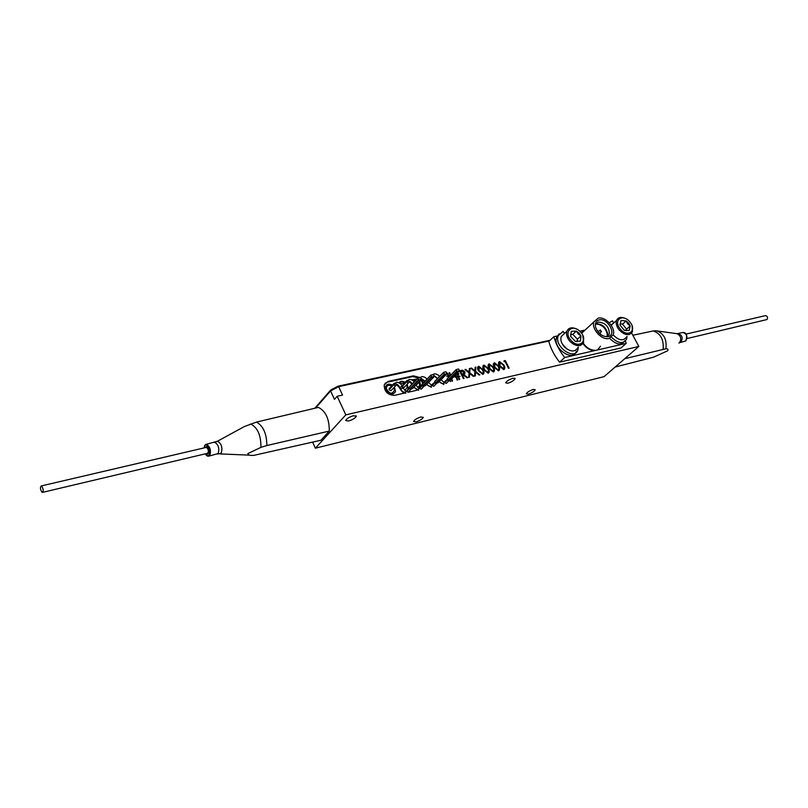 <?xml version="1.0" encoding="UTF-8"?>
<svg xmlns="http://www.w3.org/2000/svg" width="808" height="808" viewBox="0 0 808 808"><rect width="100%" height="100%" fill="white"/><g stroke="black" fill="none" stroke-linecap="round" stroke-linejoin="round"><path stroke-width="1.21" d="M423.513 382.77L421.847 379.507M419.806 377.528L413.393 375.841L387.961 381.437L384.204 384.931C384.244 391.638 387.709 395.102 394.597 395.354L404.626 393.052M422.776 383.527L420.998 380.134M418.473 377.871L412.676 376.609L387.244 382.214L384.982 383.315M411.019 382.861L411.615 384.608M420.433 386.84L419.776 381.406M420.827 385.971L419.635 381.548M398.384 385.951L400.526 389.517M408.141 389.143L407.202 384.184M408.272 388.779L407.06 384.325M392.446 385.143C389.092 383.436 386.79 383.962 385.557 386.699L385.971 390.183C389.668 394.87 392.85 395.354 395.536 391.627L394.435 386.992M395.536 391.627L394.294 387.143M533.361 389.426C529.705 390.638 527.341 392.092 526.281 393.799L528.19 394.163C531.836 392.961 534.189 391.496 535.25 389.799L533.361 389.426M420.897 416.968C416.999 418.221 414.555 419.726 413.565 421.473L415.979 421.877C419.867 420.635 422.301 419.13 423.291 417.382L420.897 416.968M513.06 378.215C509.232 379.457 506.757 380.992 505.667 382.82L507.737 383.265C511.565 382.022 514.019 380.497 515.12 378.669L513.06 378.215M353.429 415.726C349.228 417.029 346.642 418.615 345.662 420.514L348.531 421.039C352.702 419.746 355.288 418.15 356.267 416.261L353.429 415.726M489.648 364.671L489.608 368.317L492.93 371.205L493.718 369.549L493.001 367.549L489.648 364.671M489.153 364.943L489.577 368.347L492.9 371.236L493.415 370.953M488.507 364.277L489.204 363.913L493.577 367.448L494.021 371.63M315.595 408.07L330.563 390.931L338.633 386.668L549.42 340.925M338.633 386.668L342.552 395.092L337.178 396.284L334.462 399.354L330.563 390.931M312.646 442.168L315.373 448.198L345.814 414.878L638.865 346.45L604.071 376.659L315.373 448.198M337.178 396.284L345.814 414.878M631.391 332.603L638.865 346.45M457.934 376.276L456.49 376.599L455.833 374.72L456.52 376.568L457.964 376.245L457.318 374.367L455.864 374.69M459.035 373.983L457.409 373.064L459.075 373.973L457.833 374.276L458.49 376.154L460.005 376.346M457.005 373.468L456.48 373.993L457.096 373.851M454.732 377.003L455.934 376.7M456.712 377.114L457.651 379.922M458.702 376.659L459.641 379.467M469.69 373.478L469.418 377.235M469.286 368.579L469.983 368.428L469.711 372.74L473.942 376.205M464.943 369.549L469.034 372.145M473.276 376.356L469.69 373.427L469.448 377.225L468.721 377.397L469.014 372.882L464.923 369.529L465.64 369.367L469.064 372.165L469.286 368.559L470.014 368.397L469.731 372.71L473.993 376.195L473.276 376.356M392.304 385.295L389.001 384.275L386.274 385.345M405.091 382.477L401.839 381.437L399.142 382.467M405.242 382.325C402.576 380.831 400.475 380.972 398.92 382.75M416.776 379.194L411.636 379.831L416.928 379.043M422.039 388.567L422.554 387.729M421.524 388.931L423.281 386.971M408.091 392.264L417.484 390.113M503.677 369.64L499.394 366.115C498.112 363.984 498.172 362.469 499.607 361.58L503.95 365.085C505.212 367.226 505.121 368.741 503.677 369.64M493.314 372.003L489.002 368.458C487.709 366.307 487.779 364.792 489.234 363.893L493.607 367.418C494.88 369.569 494.779 371.104 493.314 372.003M482.81 374.397L478.467 370.832C477.174 368.67 477.255 367.135 478.73 366.226L483.134 369.781C484.416 371.953 484.305 373.488 482.81 374.397M457.863 374.245L458.52 376.124L460.045 376.336L458.702 376.639L459.681 379.457L459.136 379.588L458.146 376.77L456.702 377.094L457.692 379.911L457.136 380.043L456.156 377.215L454.722 376.983L455.975 376.7L455.409 375.074M452.561 381.083L451.753 378.77L452.591 381.073L452.046 381.204L451.339 379.184M450.076 380.083L450.581 381.538L449.268 380.386L450.409 380.002M448.531 377.336L448.218 376.417L446.632 376.205L448.036 375.892L447.127 373.276L447.683 373.155L448.581 375.771L450.046 375.437L449.137 372.831L449.682 372.7L450.571 375.266M464.812 373.952L464.903 371.892L462.499 370.216L459.661 370.731L462.529 370.185L464.933 371.862L463.499 374.548L467.872 377.589L467.095 377.77L462.721 374.72L462.206 374.841L464.014 378.467L463.378 378.619L459.56 370.912L450.682 379.831M474.892 371.549L470.811 368.216L471.529 368.054L474.932 370.842L475.154 367.246L475.861 367.095L475.609 371.387L479.841 374.861L479.124 375.023L475.559 372.104L475.326 375.892L474.609 376.053L474.892 371.549M488.082 373.195L483.75 369.64C482.457 367.489 482.538 365.963 483.992 365.054L488.396 368.599C489.658 370.761 489.557 372.296 488.082 373.195M498.516 370.811L494.213 367.276C492.92 365.145 492.991 363.62 494.435 362.731L498.799 366.246C500.061 368.397 499.97 369.913 498.516 370.811M504.041 361.681L504.03 360.812L505.263 360.53L509.131 368.175L508.535 368.307L505.061 361.449L504.041 361.681M483.911 366.115L484.335 369.529L487.668 372.427L488.184 372.145M483.265 365.448L483.972 365.085L488.365 368.63L488.8 372.821M484.416 365.842L483.628 366.569L484.366 369.498L487.699 372.397L488.497 370.731L487.779 368.731L484.416 365.842M494.849 363.509L494.819 367.145L498.132 370.024L498.91 368.367L498.193 366.377L494.849 363.509M500.021 362.358L500 365.974L503.303 368.842L504.071 367.196L503.354 365.216L500.021 362.358M499.536 362.62L499.97 366.004L503.768 368.599M498.9 361.954L499.576 361.61L503.919 365.115L504.374 369.276M494.355 363.782L494.789 367.165L498.102 370.054L498.607 369.771M494.405 362.762L498.768 366.276L499.213 370.448M478.639 367.297L479.053 370.721L482.406 373.629L482.921 373.336M477.983 366.63L478.7 366.256L483.113 369.811L483.548 374.023M460.51 371.407L461.812 374.033L463.105 373.75L464.297 371.993L460.51 371.407L461.782 374.064L464.196 373.306M462.216 374.861L463.974 378.477M463.529 374.559L467.822 377.599M448.773 376.316L448.945 376.922M449.147 372.852L449.662 372.73L450.541 375.296M450.016 375.468L448.551 375.801L447.137 373.296M448.006 375.922L446.642 376.225M450.046 380.093L450.551 381.548M449.783 376.063L448.763 376.296L448.975 376.892M504.03 360.833L505.232 360.56L509.091 368.175M475.559 372.155L475.306 375.892M475.144 367.276L475.831 367.125L475.579 371.417L479.79 374.872M470.832 368.236L474.902 370.821M479.144 367.024L479.083 370.69L482.437 373.599L483.245 371.933L482.517 369.913L479.144 367.024M389.87 387.901L389.001 389.032C389.971 390.88 390.91 391.123 391.85 389.749M391.718 385.931C388.416 384.608 386.608 385.477 386.305 388.537C389.486 394.153 392.234 394.658 394.536 390.042L393.698 387.779M402.738 387.537L404.636 386.881M402.677 385.032L401.849 385.769M409.464 388.385L406.596 391.385C404.535 393.041 402.505 392.213 400.516 388.901L400.122 388.093M404.828 390.395L407.293 387.163L406.474 384.941M404.515 383.093L399.829 383.356M417.685 387.486L419.746 385.608L419.059 382.154M416.15 379.851L412.585 380.427M416.029 384.931L417.231 384.053M394.163 383.305L393.718 384.79L389.183 389.638L393.718 384.79C395.819 383.103 397.859 384.012 399.849 387.527C397.859 384.012 395.819 383.093 393.718 384.79L395.476 385.79L396.092 385.315M410.636 389.052L411.454 388.921M420.695 377.69L417.797 378.124L418.514 379.76L421.423 379.326L420.695 377.69M409.02 387.315L417.797 378.124L409.02 387.315L410.121 389.163L412.625 388.466M420.968 378.245L425.069 381.154L420.968 378.245M443.582 372.609L444.663 374.245L447.097 373.599L445.996 371.771L443.693 372.276L434.694 381.719L435.754 383.335L437.481 382.952M437.603 382.911L446.976 373.72M446.955 373.73L437.906 382.851M443.552 372.427L434.694 381.719M435.108 382.568L432.189 385.547C430.462 387.012 428.664 386.588 426.765 384.255M436.239 383.224L437.037 383.103M412.312 383.871C410.363 380.992 408.444 380.346 406.565 381.931L402.243 386.497L406.565 381.931C408.444 380.346 410.363 380.992 412.312 383.871M422.332 385.507L419.493 388.446C417.746 389.941 415.918 389.466 414.019 387.032M423.533 386.113L424.341 385.992M421.938 384.396L430.775 375.245L431.886 377.094L434.33 376.235L433.25 374.599L430.916 375.114L421.938 384.396L422.715 386.113M430.795 375.447L422.018 384.699M431.492 376.871L422.645 386.012L424.049 386.113L425.493 385.567L434.229 376.568M433.957 375.468L437.643 378.467L433.946 375.468M447.642 379.72L444.703 382.699C443.006 384.143 441.208 383.739 439.33 381.507M448.763 380.376L447.915 380.265L456.874 371.215L459.651 370.801L458.55 368.983L456.156 369.609L456.874 371.215M447.208 378.679L456.156 369.609L447.208 378.679L447.915 380.265M615.14 367.044L653.662 357.146L667.62 350.803C668.499 349.369 667.923 348.692 665.893 348.783L624.736 358.722M632.826 335.259L653.248 330.937L656.874 330.856C664.004 333.643 667.004 339.623 665.893 348.783M247.864 453.601C248.137 455.116 250.187 455.692 254.035 455.318L320.938 440.239L329.28 431.078L266.872 445.521L260.934 447.359L247.864 453.601M205.192 447.662L205.484 447.117C208.09 447.157 209.019 449.329 208.272 453.642L206.555 453.551M237.916 430.088L244.481 426.503L256.5 422.089L318.423 407.394C325.735 411.1 329.351 418.999 329.28 431.078M765.115 315.706L765.6 315.595C767.57 316.281 768.024 317.605 766.974 319.544L687.113 338.532M42.107 492.304L42.39 492.405C43.693 490.88 43.41 488.759 41.541 486.042L41.259 485.941C39.966 487.466 40.238 489.587 42.107 492.304M205.989 447.481L206.707 447.47C208.696 449.904 208.918 451.874 207.363 453.359L42.743 492.325M204.939 447.723L206.646 446.501C209.474 450.298 209.626 452.884 207.101 454.248L206.313 453.611M330.926 390.537L330.704 390.052L337.966 386.214L338.219 386.759M330.704 390.052L314.817 408.252M550.147 340.249L337.966 386.214M579.094 333.088L576.367 331.088L571.256 331.371L570.711 336.522L575.326 341.38L580.447 341.067L580.952 335.926L579.094 333.088M575.326 341.38L580.447 341.067L580.952 335.926L578.175 333.957L576.367 331.088L571.256 331.371L570.711 336.522M580.376 331.856C572.428 322.978 562.782 332.068 571.276 340.633C579.376 349.571 588.82 340.269 580.376 331.856M582.77 335.34L583.649 342.299C580.76 347.006 576.276 346.784 570.206 341.643C567.075 338.098 565.964 334.643 566.862 331.28C568.721 327.452 572.175 326.816 577.225 329.391M564.63 333.381L561.176 336.643C560.267 339.996 561.368 343.43 564.479 346.965C570.519 352.076 574.993 352.288 577.892 347.581M566.953 349.066L562.388 344.168M577.165 341.683L577.417 339.198L572.852 334.381L570.488 334.512M573.983 344.521L577.124 344.127M576.74 344.349L576.831 345.551M578.245 345.723L578.185 344.289M577.417 339.198L580.952 335.926M572.852 334.381L576.367 331.088M572.731 343.784L573.842 342.744M628.624 323.119L626.139 320.928L621.059 320.473L619.999 325.058L624.059 330.108L629.139 330.543L630.169 325.947L628.624 323.119M624.422 330.321L629.139 330.543L630.169 325.947L627.665 323.877L626.139 320.928L621.059 320.473L619.999 325.058M630.018 322.17C623.069 313.019 612.636 319.918 620.14 328.866C627.22 338.108 637.502 330.987 630.018 322.17M632.088 325.856L632.472 331.644C629.371 336.158 624.887 335.522 619.019 329.745C616.504 326.422 615.676 323.321 616.524 320.473C618.11 317.201 621.089 316.554 625.473 318.544M613.949 322.816L611.07 325.018M613.141 334.886L613.211 334.966C619.049 340.713 623.524 341.329 626.634 336.815M617.302 338.501L613.11 334.977M626.21 330.775L626.584 329.159L622.564 324.149L619.928 323.917M623.655 333.583L625.543 333.744L625.604 334.361M627.008 334.643L626.887 333.209M626.584 329.159L630.169 325.947M622.564 324.149L626.139 320.928M621.615 332.29L622.695 331.32M625.543 333.744L626.291 333.078M563.893 332.755L565.156 332.896M577.77 344.248L578.124 345.723M578.265 347.228L577.902 349.854C574.73 361.055 553.631 346.541 558.257 335.633L563.146 331.32L564.277 333.492M576.316 351.308C573.145 362.509 552.066 348.016 556.692 337.108L559.237 333.805M613.221 322.281L614.373 322.432M626.351 333.098L626.796 334.613M627.018 336.481L626.644 339.087C623.342 344.228 618.292 343.622 611.505 337.279M609.222 322.715L612.454 320.847L613.565 322.927M625.038 340.511C621.574 345.733 616.423 345.006 609.585 338.33M598.183 318.14L593.961 321.826C591.042 328.694 601.808 340.582 609.04 338.471L613.151 334.865C616.09 328.018 605.475 316.16 598.183 318.14M557.197 336.007L553.854 336.724L548.824 341.491C550.824 348.713 554.409 355.611 559.58 362.186L564.681 357.5L626.18 343.38L625.422 341.067M599.132 319.918C607.141 317.756 616.666 333.482 609.04 336.36L608.081 336.673C602.374 336.865 598.233 333.724 595.637 327.26C594.799 323.281 595.971 320.837 599.132 319.918M595.345 324.503L598.344 322.038C605.737 322.877 609.394 326.947 609.303 334.27L606.646 336.815M596.415 323.816C602.223 323.927 605.96 327.179 607.636 333.573L607.06 336.663L607.303 334.249C605.556 327.583 601.657 324.2 595.607 324.089L595.526 324.109M596.88 330.219L598.516 331.533M599.91 333.037L601.071 334.785M582.689 343.178C585.992 347.935 589.961 350.419 594.577 350.632L597.496 349.965L600.495 346.248M581.205 332.815L583.81 330.29L579.69 331.169M564.681 357.5C559.479 350.894 555.874 343.966 553.854 336.724M559.58 362.186L620.988 347.955L626.18 343.38M412.676 376.609L413.393 375.841M387.244 382.214L387.961 381.437M402.94 387.941L401.677 386.567L399.849 387.527M400.516 388.901L403.01 388.093L405.495 390.739L408.212 392.112L411.262 389.001M407.171 390.163L409.262 387.971M412.474 388.628L421.271 379.457L412.625 388.486M418.908 379.992L410.121 389.163M409.737 388.941L418.514 379.76M417.817 378.326L409.05 387.517M420.655 380.124L421.544 379.649M444.663 374.245L435.754 383.335M435.371 383.113L444.279 374.023M432.745 384.345L432.189 385.547L433.765 386.274L436.845 383.194M407.01 380.457L406.565 381.931L408.313 382.921L408.909 382.457M420.049 387.234L419.493 388.446L421.089 389.173L424.149 386.072M415.847 385.133L418.736 388.032L422.13 385.083M425.351 385.699L434.209 376.579M431.886 377.094L423.038 386.224M445.248 381.507L444.703 382.699L446.269 383.406L449.349 380.346M450.541 379.972L459.51 370.923M457.257 371.428L448.288 380.487M456.177 369.811L447.228 378.881M678.902 343.107L679.397 342.764C681.73 338.916 680.962 335.896 677.114 333.694L676.841 333.654M677.346 333.744L678.215 333.563C682.245 335.179 683.164 338.027 680.942 342.097L679.477 342.713M680.326 342.491L685.75 340.956C687.962 336.896 687.053 334.058 683.023 332.452L682.063 332.674M663.156 349.106C663.883 339.552 660.58 333.502 653.248 330.937M216.443 441.764L217.453 441.239C221.543 443.572 222.786 447.571 221.18 453.258L217.574 454.046M209.272 456.015L218.109 453.581C219.624 448.571 218.554 444.814 214.867 442.319L214.059 442.501M205.454 444.622L206.515 444.249C210.181 446.774 211.262 450.551 209.767 455.571L208.444 456.207C207.282 456.257 206.272 455.47 205.404 453.823M205.495 453.803C206.747 455.722 207.888 456.166 208.908 455.126C211.464 452.258 207.181 442.279 204.848 445.632L204.121 447.915M260.934 447.359C261.024 435.27 257.58 427.462 250.611 423.968M256.5 422.089C263.256 425.897 266.711 433.704 266.872 445.521M598.061 331.947L600.395 329.977L601.465 331.623L599.718 330.432L600.102 330.098M584.134 330.371L581.447 333.128M582.992 342.905C586.224 347.581 590.103 350.026 594.648 350.248M356.015 415.716L356.267 416.261M514.858 378.164L515.12 378.669M402.283 386.567C401.505 384.154 399.627 382.699 396.657 382.214L393.607 383.901L389.001 388.83M400.061 388.628C401.728 391.769 403.647 393.284 405.818 393.163M395.597 385.759L390.981 390.678M397.041 385.093L399.677 387.82M421.059 380.073L416.383 384.941M422.544 379.396L424.836 381.396M443.562 372.407L434.664 381.517M428.553 382.416L431.411 385.123L434.896 382.144M426.553 384.487L431.351 387.315M419.726 377.599L422.17 376.558C424.654 376.912 426.22 377.821 426.856 379.305M414.1 381.992C413.494 380.598 411.959 379.72 409.505 379.366L406.454 381.043L401.899 385.86M413.807 387.254L418.675 390.224M408.424 382.891L403.778 387.789M409.888 382.224L412.08 384.113M422.604 386.072L421.928 384.659M435.017 376.619L437.411 378.71M432.199 374.831L434.643 373.801C437.179 374.154 438.774 375.104 439.431 376.639M441.087 379.73L443.895 382.265L447.43 379.295M439.108 381.74L443.834 384.457M685.729 340.966L685.901 340.825C687.396 335.269 686.436 332.472 683.023 332.452L677.114 333.694L655.298 330.684M220.109 453.924L249.692 455.146M244.481 426.503L217.453 441.239L206.515 444.249L204.808 445.289L204.04 447.935M765.6 315.595L686.073 334.088M41.259 485.941L206.393 447.38M566.862 331.28L561.176 336.643M583.649 342.299L580.124 345.531M616.524 320.473L611.242 325.271M632.472 331.644L629.22 334.532M556.692 337.108L558.257 335.633M601.112 331.947L599.445 333.462M593.961 321.826L581.578 333.31M607.131 336.633L609.04 336.36M609.303 334.27L607.353 336.027M607.636 333.573L607.303 334.249M584.002 330.442L581.447 333.118"/></g></svg>
